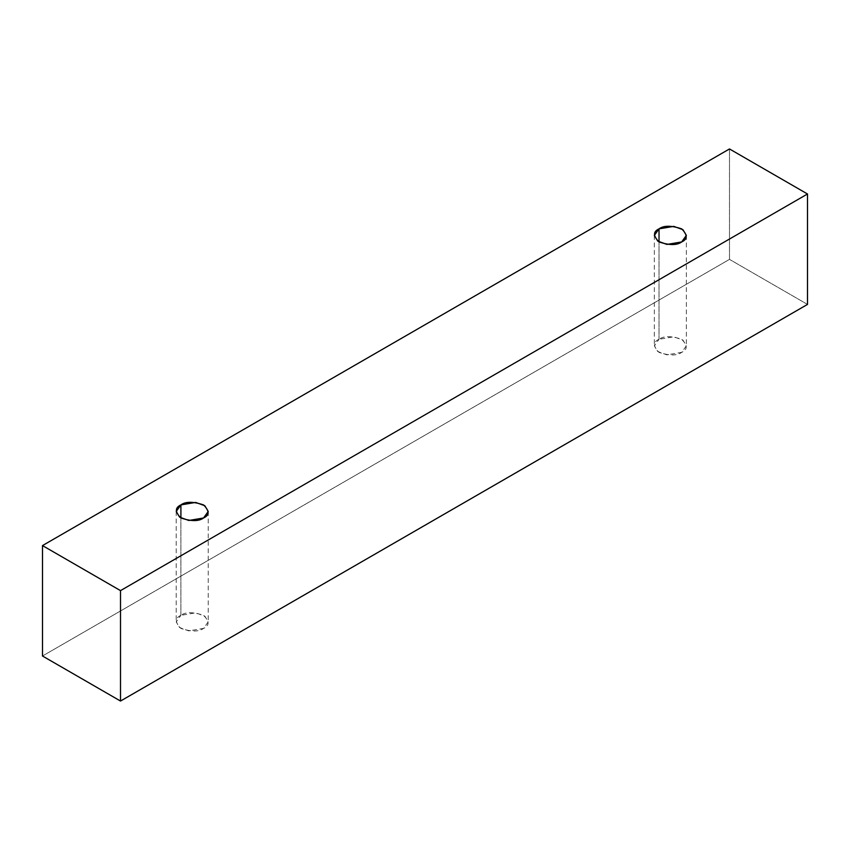 <?xml version="1.0" encoding="UTF-8"?>
<svg xmlns="http://www.w3.org/2000/svg" width="850" height="850" viewBox="0 0 850 850"><rect width="100%" height="100%" fill="white"/><g stroke="black" fill="none" stroke-linecap="round" stroke-linejoin="round"><path stroke-width="0.64" stroke-dasharray="4.25 3.19" d="M807.5 304.417L729.491 259.377L729.491 148.952L729.491 259.377L42.5 656.009L729.491 259.377L807.5 304.417M180.901 615.326C174.909 618.046 174.909 622.402 180.901 628.405C191.292 631.858 198.847 631.858 203.554 628.405C209.546 625.685 209.546 621.318 203.554 615.326C193.163 611.862 185.619 611.862 180.901 615.326L195.649 612.829L204.839 616.165L208.239 621.86L203.554 628.405L188.806 630.891L179.616 627.566L176.216 621.86L180.901 615.326L180.901 517.979L180.901 615.326M659.026 339.277C653.034 341.998 653.034 346.364 659.026 352.357C669.418 355.821 676.972 355.821 681.679 352.357C687.671 349.637 687.671 345.281 681.679 339.277C671.287 335.824 663.744 335.824 659.026 339.277L673.774 336.791L682.964 340.117L686.364 345.822L681.679 352.357L666.931 354.854L657.741 351.517L654.341 345.822L659.026 339.277L659.026 241.942L659.026 339.277M654.341 235.397L654.341 345.822M686.364 235.397L686.364 345.822M176.216 511.445L176.216 621.86M208.239 511.445L208.239 621.86"/><path stroke-width="1.27" d="M120.509 701.048L807.5 304.417L807.5 193.991L120.509 590.622L120.509 701.048L120.509 590.622L42.5 545.583L729.491 148.952L807.5 193.991L807.5 304.417L120.509 701.048L42.5 656.009L42.5 545.583L42.5 656.009L120.509 701.048M120.509 590.622L807.5 193.991L729.491 148.952L42.5 545.583L120.509 590.622M180.901 504.911C185.619 501.447 193.163 501.447 203.554 504.911C209.546 510.903 209.546 515.259 203.554 517.979C198.847 521.443 191.292 521.443 180.901 517.979C174.909 511.987 174.909 507.631 180.901 504.911L176.216 511.445L179.616 517.14L188.806 520.476L203.554 517.979L208.239 511.445L204.839 505.739L195.649 502.414L180.901 504.911L180.901 517.979L180.901 504.911M659.026 228.863C663.744 225.399 671.287 225.399 681.679 228.863C687.671 234.866 687.671 239.222 681.679 241.942C676.972 245.406 669.418 245.406 659.026 241.942C653.034 235.939 653.034 231.583 659.026 228.863L654.341 235.397L657.741 241.102L666.931 244.428L681.679 241.942L686.364 235.397L682.964 229.702L673.774 226.366L659.026 228.863L659.026 241.942L659.026 228.863"/></g></svg>
